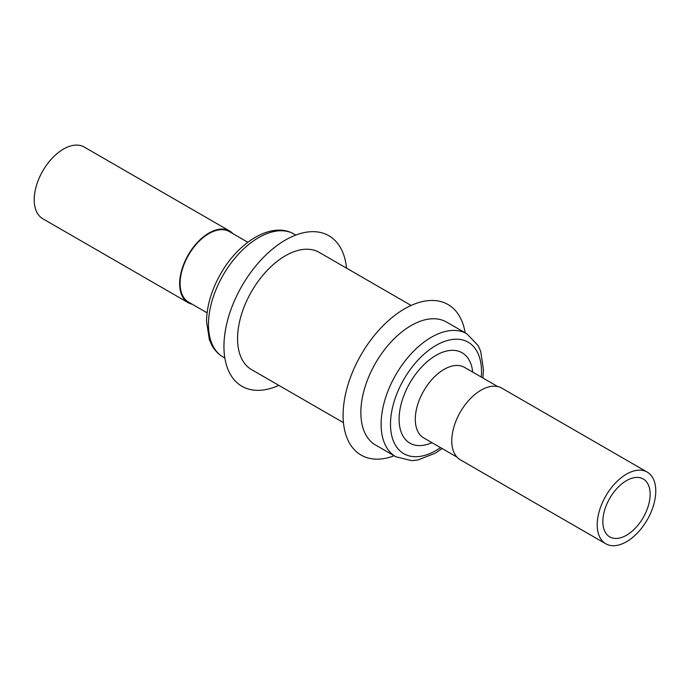 <?xml version="1.0" encoding="UTF-8"?>
<svg xmlns="http://www.w3.org/2000/svg" width="690" height="690" viewBox="0 0 690 690"><rect width="100%" height="100%" fill="white"/><g stroke="black" fill="none" stroke-linecap="round" stroke-linejoin="round"><path stroke-width="1.03" d="M614.894 490.84A33.439 19.311 120 0 0 609.779 536.898A33.439 19.311 120 0 0 638.095 525.03A33.439 19.311 120 0 0 643.218 478.972A33.439 19.311 120 0 0 614.894 490.84M647.194 472.081L501.751 388.108A41.4 23.909 120 0 0 466.69 402.796A41.4 23.909 120 0 0 460.351 459.816L605.794 543.789A41.4 23.909 120 0 0 640.855 529.101A41.4 23.909 120 0 0 647.194 472.081A41.4 23.909 120 0 0 612.134 486.769A41.4 23.909 120 0 0 605.794 543.789M247.822 242.268L229.296 231.573A40.736 23.52 120 0 0 227.873 230.857A40.736 23.52 120 0 0 187.878 256.292A40.736 23.52 120 0 0 188.56 302.134L207.086 312.829M346.518 268.143A86.923 50.18 120 0 0 325.827 234.212A86.923 50.18 120 0 0 239.111 291.068A86.923 50.18 120 0 0 244.993 387.815A86.923 50.18 120 0 0 278.838 385.365M192.251 304.264A41.4 23.909 -60 0 1 188.223 302.712A41.4 23.909 -60 0 1 183.273 265.391A41.4 23.909 -60 0 1 215.297 230.184A41.4 23.909 -60 0 1 229.632 230.995A41.4 23.909 -60 0 1 232.987 233.703M188.223 302.712L42.78 218.739A41.4 23.909 -60 0 1 37.829 181.418A41.4 23.909 -60 0 1 69.854 146.211A41.4 23.909 -60 0 1 84.189 147.03L229.632 230.995M343.456 422.677L251.574 369.624A67.68 39.071 -60 0 1 241.198 315.39A67.68 39.071 -60 0 1 285.41 255.749A67.68 39.071 -60 0 1 319.246 252.402L411.137 305.454M456.987 457.116L423.738 437.917A40.736 23.52 -60 0 1 419.693 399.062A40.736 23.52 -60 0 1 464.474 367.356L497.732 386.547M431.949 442.661A52.19 30.136 -60 0 1 404.737 393.386A52.19 30.136 -60 0 1 444.239 351.667A52.19 30.136 -60 0 1 472.693 372.091M395.819 456.737L375.576 445.041A70.992 40.986 -60 0 1 368.529 377.335A70.992 40.986 -60 0 1 446.568 322.075L466.82 333.762A70.992 40.986 -60 0 0 388.781 389.022A70.992 40.986 -60 0 0 395.819 456.737L411.464 460.635L417.786 460.006L435.192 453.227L442.161 448.552M394.145 455.771A86.923 50.18 -60 0 1 352.487 372.186A86.923 50.18 -60 0 1 416.458 303.315A86.923 50.18 -60 0 1 465.138 332.796M291.672 232.84A70.992 40.986 120 0 0 221.982 277.164A70.992 40.986 120 0 0 223.163 357.049C218.48 354.315 214.754 350.451 211.959 345.449L209.355 339.67L206.517 321.204C206.862 305.644 211.563 289.878 220.602 273.904C237.99 242.992 269.359 222.81 291.214 232.608L294.156 234.082A70.992 40.986 120 0 0 291.672 232.84M440.556 447.62A64.36 37.157 -60 0 1 397.345 448A64.36 37.157 -60 0 1 397.449 392.317A64.36 37.157 -60 0 1 450.751 339.73A64.36 37.157 -60 0 1 481.292 377.059M223.163 357.049L224.837 358.015M482.897 377.991L483.457 369.607L480.714 351.4L478.101 345.518L466.82 333.762M294.156 234.082L295.838 235.048"/></g></svg>
